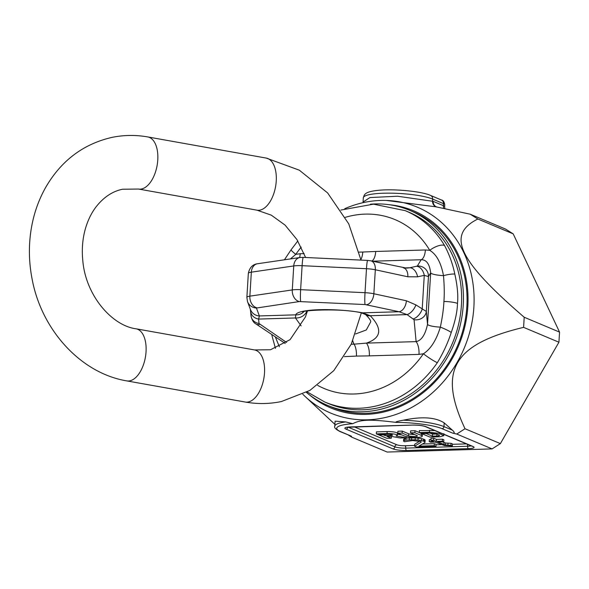 <?xml version="1.0" encoding="UTF-8"?>
<svg xmlns="http://www.w3.org/2000/svg" width="589" height="589" viewBox="0 0 589 589"><rect width="100%" height="100%" fill="white"/><g stroke="black" fill="none" stroke-linecap="round" stroke-linejoin="round"><path stroke-width="0.88" d="M444.886 208.756L444.621 206.71A12.214 2.187 3.5 0 0 443.753 205.826L433.106 201.328C433.165 204.074 434.343 205.951 436.626 206.967L470.191 214.197L505.531 229.062L513.196 233.877L559.55 332.115L558.932 342.224L500.37 443.613L492.087 448.906L387.164 452.05L351.824 437.185L348.386 435.072M470.191 214.197L477.848 219.012L513.196 233.877M436.427 206.886L386.296 200.444M344.756 208.69A111.696 97.884 112.8 0 1 386.112 200.437A111.696 97.884 112.8 0 1 473.88 307.134A111.696 97.884 112.8 0 1 409.73 408.494A111.696 97.884 112.8 0 1 304.064 395.477A111.696 97.884 112.8 0 1 302.79 394.225M477.848 219.012C446.16 234.79 458.161 260.316 524.21 317.25L523.592 327.359L558.932 342.224M433.106 201.328L397.501 196.218L369.936 197.565L363.06 202.042L363.317 197.823A36.636 6.553 -176.5 0 1 391.722 193.177A36.636 6.553 -176.5 0 1 432.628 199.075A4.071 3.563 -67.2 0 0 430.574 195.438C421.96 191.381 393.732 188.598 377.88 190.372C363.472 191.852 364.363 195.217 363.317 197.823M443.87 208.55A6.104 5.353 112.8 0 1 443.348 205.826L443.473 203.639A4.071 3.563 -67.2 0 0 441.411 199.995C443.09 200.142 444.202 201.71 444.747 204.714A12.214 2.187 -176.5 0 0 443.473 203.639L432.628 199.075L432.495 201.32A6.104 5.463 -89.7 0 0 436.25 206.96M524.21 317.25L559.55 332.115M523.592 327.359C453.118 344.3 437.818 370.65 465.023 428.748L500.37 443.613M465.023 428.748L456.747 434.034L492.087 448.906M452.58 433.106L442.008 428.659A38.668 6.921 -176.5 0 0 396.088 422.401C395.035 421.996 397.472 421.26 403.399 420.193C421.827 416.32 435.426 417.218 444.18 422.887L452.337 430.132C454.76 432.289 454.841 433.283 452.58 433.106L456.747 434.034M396.088 422.401C370.113 419.154 360.851 419.456 352.767 423.697A38.668 6.921 -176.5 0 0 340.729 431.693L351.294 436.14L351.824 437.185M419.721 441.154L414.708 444.261L414.582 446.256L416.313 446.985L435.963 446.396L436.081 444.393L434.351 443.672L422.453 444.025M434.351 443.672L434.233 445.667L418.948 446.123L424.978 442.516L425.155 440.042L424.316 439.446L421.695 438.591L415.252 437.848L405.976 438.128L403.679 439.129L403.561 441.124L404.4 441.728L412.69 440.543L420.921 441.544L421.209 442.155L414.582 446.256M452.337 445.902L450.953 445.321L445.549 445.019L437.73 441.971L443.738 441.794L442.354 441.213L436.346 441.389L433.578 440.226L430.853 440.307L433.622 441.47L429.256 441.603L430.64 442.184L435.006 442.059L444.4 445.52L452.337 445.902L452.455 443.907L451.071 443.326L445.667 443.016L442.28 441.838M443.738 441.794L443.856 439.799L442.472 439.21L436.471 439.394L433.703 438.231L430.971 438.312L430.853 440.307M430.898 439.563L429.374 439.608L429.256 441.603M434.815 430.574L419.368 430.581L419.25 432.584L421.054 433.342L429.793 433.084A4.881 0.876 3.5 0 1 436.324 433.865L439.004 434.991A4.881 0.876 3.5 0 1 439.512 435.418A4.881 0.876 3.5 0 1 436.802 436.029L432.436 436.162L426.149 433.519L421.783 433.644L429.874 437.053L440.064 436.751L443.76 435.683L439.026 433.349L429.44 432.274L419.25 432.584M436.743 434.041L432.562 434.167L429.977 433.077M414.538 434.535A4.683 0.839 -176.5 0 1 408.648 433.784L402.272 431.096L397.906 431.229L397.781 433.224L404.164 435.912A9.564 1.708 -176.5 0 0 414.84 437.45A9.564 1.708 -176.5 0 0 422.261 436.235A9.564 1.708 -176.5 0 0 421.26 435.396L414.884 432.716L410.518 432.841L416.894 435.529A4.683 0.839 3.5 0 1 417.387 435.941A4.683 0.839 3.5 0 1 413.758 436.537A4.683 0.839 3.5 0 1 408.53 435.779L402.147 433.099L397.781 433.224M422.261 436.235L422.379 434.24A9.564 1.708 -176.5 0 0 422.077 433.769M421.783 433.585A9.564 1.708 -176.5 0 0 421.385 433.401L421.238 433.335M419.258 432.503L415.002 430.714L410.636 430.846L410.518 432.841M401.948 434.976L397.391 434.167M397.317 435.315L397.442 433.313A7.12 1.274 -176.5 0 0 387.172 431.553L376.437 431.87L376.312 433.872L378.116 434.63L388.129 434.329A3.055 0.545 3.5 0 1 392.532 435.087A3.055 0.545 3.5 0 1 390.838 435.47L385.199 435.639L383.211 434.807L378.845 434.932L386.936 438.341L391.31 438.209L386.966 436.383L389.189 436.316A2.849 0.508 3.5 0 1 392.031 436.523L400.041 437.951L406.226 437.767L396.066 435.948A7.12 1.274 -176.5 0 0 397.317 435.315A7.12 1.274 -176.5 0 0 387.047 433.548L376.312 433.872M404.481 438.481L404.356 440.476L403.561 441.124M405.976 438.128L405.85 440.123L404.356 440.476M409.443 437.863L409.326 439.865L405.85 440.123M411.63 437.796L411.505 439.799L409.326 439.865M415.252 437.848L415.127 439.843L411.505 439.799M418.124 438.069L418.006 440.071L415.127 439.843M421.695 438.591L421.569 440.587L418.006 440.071M423.624 439.151L423.498 441.154L421.569 440.587M424.316 439.446L424.198 441.441L423.498 441.154M425.03 442.044L424.198 441.441M435.963 446.396L434.233 445.667M451.071 443.326L450.953 445.321M448.001 443.259L447.876 445.255M433.703 438.231L433.578 440.226M436.471 439.394L436.346 441.389M442.472 439.21L442.354 441.213M444.084 442.597L443.966 444.592M445.667 443.016L445.549 445.019M432.562 434.167L432.436 436.162M402.272 431.096L402.147 433.099M415.002 430.714L414.884 432.716M406.3 436.545L406.226 437.767M391.413 436.427L391.31 438.209M385.272 434.417L385.199 435.639M334.905 424.374L304.064 395.477M351.294 436.14L340.059 431.575A2.032 1.782 112.8 0 0 340.729 431.693M352.767 423.697L345.736 421.923L335.097 421.157L334.795 426.178C333.926 427.511 335.686 429.315 340.059 431.575M389.447 204.736A106.918 93.695 112.8 0 1 467.828 306.516A106.918 93.695 112.8 0 1 409.068 402.11A106.918 93.695 112.8 0 1 309.468 394.858M370.444 204.192A105.829 92.738 112.8 0 1 409.664 210.317A105.829 92.738 112.8 0 1 463.241 305.028A105.829 92.738 112.8 0 1 327.594 405.409A105.829 92.738 112.8 0 1 306.398 392.384M409.664 210.317L413.279 211.834A105.829 92.738 112.8 0 1 466.856 306.545A105.829 92.738 112.8 0 1 331.209 406.933L327.594 405.409M370.739 321.749L370.739 321.793C370.93 320.622 369.222 318.222 365.622 314.6A10.175 6.729 -48.5 0 0 365.622 314.607A10.175 6.729 -48.5 0 0 370.245 315.719M370.739 321.8L366.306 329.965L355.557 333.97M361.432 312.84A10.175 5.625 -79.6 0 0 361.477 312.847A10.175 5.625 -79.6 0 0 362.706 312.833L370.238 315.719C382.651 328.831 381.385 337.961 366.446 343.107A12.214 5.463 -91.7 0 1 369.325 355.874L418.993 354.387L423.403 353.775C430.677 349.1 436.324 340.214 440.344 327.138C442.435 317.103 443.627 308.54 443.915 301.458A12.214 2.187 3.5 0 1 457.491 303.423C458.294 295.45 457.403 285.68 454.818 274.121A12.214 2.319 165.2 0 0 443.488 275.645C444.349 285.798 444.489 294.404 443.915 301.458M303.784 311.736A10.175 10.006 -166.8 0 1 295.744 314.843L295.45 317.964L301.134 325.894M306.935 311.036A10.175 8.489 156.8 0 1 295.45 317.964L258.6 319.069A10.175 8.879 174.7 0 1 250.59 311.272L251.002 315.704A10.175 8.879 174.7 0 0 251.01 315.704A10.175 8.879 174.7 0 0 259.02 323.501L286.6 342.459M352.782 340.832A10.175 4.55 88.3 0 0 354.107 344.16L351.228 344.219M344.366 356.625L356.411 356.087A12.214 5.463 -91.7 0 0 354.107 344.16L366.446 343.107L416.114 341.62A12.214 5.463 -91.7 0 1 418.993 354.387M256.914 307.797A10.175 7.62 -98.3 0 1 249.869 296.149L292.284 289.928L293.749 265.941A12.214 2.187 3.5 0 1 302.105 265.691L300.633 289.678A12.214 2.187 -176.5 0 0 292.284 289.928A10.175 7.62 81.7 0 0 299.322 301.568L256.421 308.032L259.366 315.932L295.744 314.843A42.739 7.65 3.5 0 1 319.385 309.696A42.739 7.65 3.5 0 1 362.706 312.833L399.084 311.743L407.087 314.614A10.175 5.581 -56.1 0 0 415.886 304.896L426.318 311.448L427.526 324.34A12.214 2.187 -176.5 0 0 440.344 327.138A12.214 1.833 -158.3 0 1 451.248 332.483C455.231 321.138 457.314 311.456 457.491 303.423M299.322 301.568L365.099 304.55L399.084 311.743A10.175 6.494 -77.8 0 0 406.373 300.765L415.886 304.896M406.432 268.128L409.951 267.752A10.175 6.737 77.7 0 1 417.601 276.815L424.271 275.365L428.453 276.558L426.318 311.448A10.175 8.879 -5.3 0 1 414.067 319.717L416.114 341.62C421.437 340.575 425.243 334.817 427.526 324.34L430.677 272.854A12.214 2.187 -176.5 0 0 443.488 275.645C441.065 262.753 436.478 254.315 429.734 250.325A12.214 4.933 149.5 0 1 444.511 245.444C449.326 254.522 452.764 264.086 454.818 274.121M382.46 263.32L373.308 261.347M259.02 323.501L258.6 319.069L259.366 315.932A10.175 9.984 159.6 0 1 250.443 309.49L247.498 301.59L246.872 297.386L248.337 273.406A12.214 2.187 -176.5 0 1 251.341 272.17L249.869 296.149A12.214 2.187 -176.5 0 0 246.872 297.386M356.411 356.087L369.325 355.874M403.288 267.811A10.175 6.494 102.2 0 1 403.31 267.818A10.175 6.494 102.2 0 1 407.838 276.786L417.601 276.815M317.596 385.346A91.582 80.251 -67.2 0 0 423.403 353.775A12.214 1.355 -145.5 0 0 437.34 362.684C443.318 352.737 447.957 342.673 451.248 332.483M437.34 362.684A103.789 90.956 112.8 0 1 324.767 402.015L328.382 403.531A103.789 90.956 -67.2 0 0 461.423 305.08A103.789 90.956 112.8 0 0 408.876 212.187L405.261 210.671A103.789 90.956 -67.2 0 1 444.511 245.444M372.646 261.199L421.12 259.749C426.392 259.587 429.572 263.96 430.677 272.854L428.453 276.558A10.175 10.042 30.9 0 0 417.351 266.037L421.12 259.749A12.214 5.463 88.3 0 0 425.376 249.979L429.734 250.325A91.582 80.251 112.8 0 0 345.287 217.341M370.798 260.802L367.654 260.412A10.175 0.795 92.7 0 0 366.483 268.717A12.214 2.187 3.5 0 1 375.326 269.769A10.175 6.494 102.2 0 0 370.798 260.802L406.535 268.12M371.88 261.037A12.214 5.463 88.3 0 0 375.708 251.466L425.376 249.979M360.88 259.499A12.214 5.463 88.3 0 0 362.772 252.033L375.708 251.466M362.772 252.033L359.202 252.114M299.646 257.57A12.214 5.463 88.3 0 0 300.199 253.734L295.781 254.345L290.458 258.917M285.209 343.446L256.112 324.046C253.594 322.794 251.893 320.018 251.01 315.704M279.385 346.759L275.357 336.996M275.438 348.371L272.052 335.973A12.214 4.94 -9 0 1 272.177 334.854M284.421 259.801L291.143 249.707A12.214 1.355 34.5 0 0 295.781 254.345A91.582 80.251 112.8 0 1 301.222 247.137M345.92 429.094L392.915 448.87A10.175 1.819 -176.5 0 0 406.528 450.497L468.388 448.641A10.175 1.819 -176.5 0 0 472.967 446.462L425.972 426.694A10.175 1.819 -176.5 0 0 412.359 425.067L350.499 426.922A10.175 1.819 -176.5 0 0 345.92 429.094A2.032 1.782 112.8 0 0 347.849 427.18M414.634 445.446L404.967 445.733A6.104 1.09 3.5 0 1 396.795 444.761A2.032 1.782 -67.2 0 0 394.858 446.815A2.032 1.782 112.8 0 1 392.915 448.87M471.141 445.858A8.143 1.458 3.5 0 1 467.607 446.263L405.747 448.119A8.143 1.458 3.5 0 1 394.858 446.815L348.099 427.143M396.795 444.761L354.232 426.856M466.473 443.892L452.433 444.312M441.176 444.651L436.059 444.805M429.558 430.279L429.44 432.274M436.92 434.115L436.802 436.029M408.648 433.784L408.53 435.779M421.385 433.401L421.26 435.396M390.897 434.498L390.838 435.47M387.172 431.553L387.047 433.548M472.967 446.462A2.032 1.782 -67.2 0 1 472.297 446.344L425.31 426.576C422.468 425.582 418.212 425.089 412.543 425.103A2.032 0.913 -91.7 0 1 412.359 425.067M425.31 426.576A2.032 1.782 -67.2 0 0 425.972 426.694M467.165 444.18A2.032 0.913 -91.7 0 1 467.607 446.263A2.032 0.913 88.3 0 0 468.388 448.641M404.967 445.733A2.032 0.913 -91.7 0 1 405.747 448.119A2.032 0.913 88.3 0 0 406.528 450.497M442.008 428.659A2.032 1.782 -67.2 0 0 443.951 426.605A40.7 7.282 -176.5 0 0 403.399 420.193M444.18 422.887L443.951 426.605L452.337 430.132M345.736 421.923A40.7 7.282 -176.5 0 0 334.795 426.178M370.238 315.719L407.087 314.614L414.067 319.717M366.579 304.727A10.175 6.494 -77.8 0 0 373.86 293.756L406.373 300.765M256.421 308.032A10.175 9.984 159.6 0 1 247.498 301.59M293.749 265.941L251.341 272.17A10.175 7.62 81.7 0 1 257.518 263.747L299.926 257.526A10.175 7.62 -98.3 0 0 293.749 265.941M365.099 304.55A10.175 0.795 -87.3 0 1 365.018 292.696L366.483 268.717L302.105 265.691A10.175 0.795 -87.3 0 1 303.276 257.386L299.926 257.526M403.921 267.936L409.951 267.752L417.351 266.037M413.412 318.87A10.175 5.581 -56.1 0 0 422.203 309.144L424.271 275.365A10.175 6.737 77.7 0 0 416.622 266.302M407.838 276.786L375.326 269.769L373.86 293.756A12.214 2.187 3.5 0 0 365.018 292.696L300.633 289.678A10.175 0.795 92.7 0 0 300.721 301.531M304.145 253.616L300.199 253.734M259.675 324.348A10.175 5.581 123.9 0 1 256.112 324.046M305.61 257.496L296.952 239.583L285.083 225.108L271.286 215.154L256.988 210.177L138.525 189.04L122.586 189.231C112.411 191.307 103.495 197.293 95.823 207.188C91.457 213.004 88.07 219.888 85.655 227.84C82.607 238.111 81.65 249.037 82.799 260.625C85.655 295.531 112.02 325.717 136.081 328.809A26.453 14.158 100.1 0 1 145.792 354.556A26.453 14.158 100.1 0 1 129.845 380.84A26.453 14.158 100.1 0 1 126.79 380.899L245.252 402.037A26.453 14.158 100.1 0 0 248.315 401.978A26.453 14.158 100.1 0 0 264.255 375.694A26.453 14.158 100.1 0 0 254.551 349.947L270.491 349.756L290.075 339.654L305.389 317.029L307.473 310.948M138.525 189.04A26.453 14.158 -79.9 0 0 141.581 188.973A26.453 14.158 -79.9 0 0 157.528 162.689A26.453 14.158 -79.9 0 0 147.817 136.95C135.661 134.793 123.609 134.962 111.652 137.458C83.027 144.15 61.006 160.863 45.567 187.596C38.175 200.79 33.301 215.169 30.945 230.719C28.544 246.865 28.957 263.099 32.174 279.407C41.635 329.892 80.583 373.212 126.79 380.899M256.988 210.177A26.453 14.158 -79.9 0 0 260.043 210.111A26.453 14.158 -79.9 0 0 275.991 183.827A26.453 14.158 -79.9 0 0 266.28 158.088L147.817 136.95M444.621 206.71L444.747 204.714M441.411 199.995L430.574 195.438M363.06 202.042L362.971 202.697M443.76 435.683L443.885 433.681M412.543 425.103L346.626 427.297M365.622 314.607L361.477 312.847C340.39 307.767 299.676 310.609 302.908 312.045M257.518 263.747C252.629 264.387 249.574 267.605 248.337 273.406M250.296 309.048L250.59 311.272M303.276 257.386L367.654 260.412M272.052 335.973L271.846 334.626M291.143 249.707L297.806 240.96M340.869 210.052L373.5 204.162L405.261 210.671M307.208 391.943L324.767 402.015M245.252 402.037C257.408 404.194 269.467 404.025 281.424 401.529L309.888 390.419L333.786 370.65L351.309 344.057L361.366 312.825M360.998 260.095L348.754 223.886L327.609 192.92L299.3 170.177L266.28 158.088M136.081 328.809L254.551 349.947"/></g></svg>
